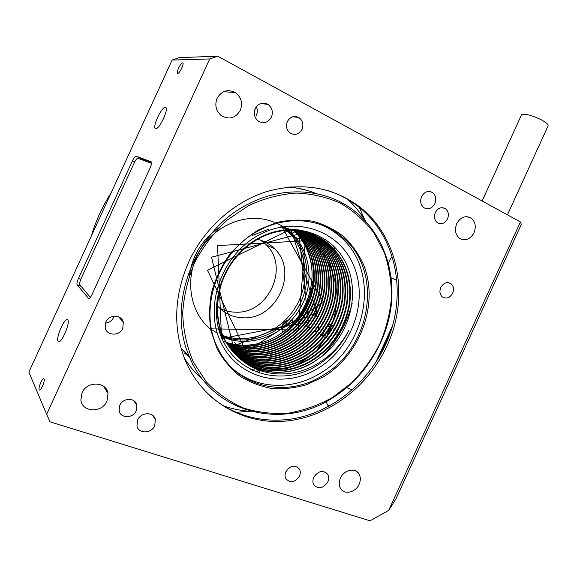<?xml version="1.0" encoding="UTF-8"?>
<svg xmlns="http://www.w3.org/2000/svg" width="577" height="577" viewBox="0 0 577 577"><rect width="100%" height="100%" fill="white"/><g stroke="black" fill="none" stroke-linecap="round" stroke-linejoin="round"><path stroke-width="0.87" d="M331.097 229.913L330.729 229.083M332.338 397.539L351.328 383.106C362.659 371.638 372.093 358.75 379.623 344.44C385.905 329.59 389.843 314.27 391.422 298.497C391.595 282.752 389.287 267.598 384.506 253.043L374.047 233.043C364.924 221.056 353.867 211.182 340.892 203.436C327.015 197.146 312.143 193.692 296.261 193.071C280.148 194.204 264.316 198.351 248.781 205.506L227.223 220.046C214.175 232.199 203.364 246.249 194.802 262.189C187.813 278.835 183.774 295.922 182.685 313.441C183.356 330.736 186.905 346.936 193.331 362.031L206.357 381.916C217.19 393.226 229.61 401.938 243.624 408.054C258.193 412.555 273.181 414.243 288.565 413.118C303.848 410.435 318.439 405.242 332.338 397.539M247.908 204.287C283.992 185.152 326.099 188.794 354.026 210.634C381.996 232.264 395.634 269.445 391.112 306.337C386.402 343.25 364.022 378.404 332.251 398.072C283.011 430.211 212.43 413.911 189.436 356.745C165.974 305.074 194.334 230.576 247.908 204.287M323.336 376.853L306.863 384.599C295.265 388.004 283.588 389.295 271.839 388.472C260.285 386.402 249.552 382.212 239.635 375.901C230.439 368.458 222.888 359.341 216.981 348.551L210.994 330.809C208.975 318.05 209.213 305.053 211.709 291.811C215.495 278.756 221.279 266.61 229.083 255.359C237.868 244.936 247.915 236.332 259.239 229.538L277.032 222.433C289.322 219.772 301.367 219.397 313.167 221.316C324.541 224.489 334.79 229.639 343.921 236.75C352.201 244.828 358.779 254.219 363.661 264.922C379.118 303.711 360.712 354.408 323.336 376.853M259.261 230.382C217.652 251.247 197.421 310.347 218.25 348.926C236.916 387.665 286.61 398.375 322.471 375.605C371.408 347.953 383.763 271.529 342.918 237.601C321.685 218.568 287.779 214.868 259.261 230.382M309.777 327.635L308.479 327.094M307.123 325.955L306.704 325.392M305.731 321.836L305.774 321.238M328.522 338.245L327.743 338.295M325.45 337.797L323.755 336.579M323.38 336.139L322.384 334.061M322.233 333.34L322.161 332.583M329.907 336.405L328.933 336.716M326.423 336.564L324.7 335.381L326.488 336.485M324.339 334.912L323.546 332.518M323.56 331.544L323.834 330.239M325.688 327.433L326.791 326.669M327.462 335.187C327.31 332.619 328.327 330.607 330.513 329.157L331.833 328.594M334.884 249.387L333.181 245.687M288.493 187.049C298.222 187.821 307.469 189.999 316.21 193.583M203.118 379.933C195.798 373.73 189.53 366.424 184.315 358M346.611 198.365C354.026 205.037 360.351 212.639 365.587 221.164M320.336 224.482C327.592 227.388 334.126 231.384 339.94 236.462C380.596 270.195 368.357 346.15 319.694 373.579C292.222 390.478 256.412 389.388 232.978 368.854M224.294 341.692C242.059 347.707 259.47 345.911 276.534 336.312L282.333 332.525C316.246 309.972 322.781 255.286 293.563 230.295L293.527 230.266M293.282 230.252C301.288 237.868 306.712 246.79 309.568 257.025C317.559 283.646 305.86 315.922 282.333 332.525M238.517 357.538C259.65 374.329 287.425 374.992 311.414 361.123C332.092 348.097 344.772 329.662 349.446 305.824C352.879 281.475 346.647 261.403 330.744 245.614C311.638 228.283 284.1 225.088 258.669 238.654C240.559 249.149 228.117 264.252 221.344 283.971C215.235 305.074 216.613 324.065 225.47 340.942C229.574 348.573 235.106 355.079 242.066 360.466C262.088 377.084 291.609 378.065 315.092 365.082C329.691 356.947 340.957 345.356 348.905 330.318C341.288 345.637 330.282 357.603 315.871 366.215C283.17 385.789 239.469 375.425 222.967 340.718C205.939 306.308 223.414 256.318 259.289 237.76C291.695 220.472 330.08 232.257 345.118 261.547C360.481 290.671 351.191 331.573 324.418 354.343L313.261 362.435C290.786 376.089 261.958 375.822 242.066 360.466M324.418 354.343L313.188 362.385C288.832 376.514 260.472 375.634 239.26 358.187M225.066 340.596C216.216 323.733 214.846 304.764 220.941 283.689C227.706 263.999 240.133 248.918 258.222 238.445C283.624 224.893 311.133 228.088 330.232 245.398C346.121 261.172 352.352 281.223 348.926 305.55C344.253 329.359 331.595 347.772 310.938 360.776C287.043 374.581 259.426 373.968 238.315 357.358M223.205 339.038L217.918 326.019M292.532 229.415C299.117 229.812 305.529 231.312 311.76 233.901C317.718 236.512 323.084 240.018 327.851 244.424C343.683 260.119 349.9 280.069 346.503 304.274C341.873 327.96 329.272 346.265 308.709 359.19C283.711 372.944 259.938 372.05 237.392 356.507M237.587 356.687C260.191 372.403 284.057 373.348 309.185 359.529C329.77 346.589 342.377 328.255 347.022 304.548C350.427 280.321 344.209 260.35 328.363 244.634C323.517 240.162 318.064 236.62 312.006 234.01M310.592 233.497L325.507 243.458C341.281 259.08 347.484 278.929 344.108 303.004C339.507 326.568 326.971 344.779 306.51 357.625C282.095 371.061 258.763 370.398 236.498 355.648M236.685 355.829C259.015 370.751 282.442 371.465 306.978 357.956C327.462 345.096 340.012 326.87 344.62 303.278C347.996 279.174 341.793 259.304 326.005 243.66L318.836 238.012L310.844 233.584M309.431 233.108L323.178 242.499C338.894 258.049 345.082 277.804 341.743 301.757C337.17 325.197 324.7 343.301 304.324 356.074C280.494 369.193 257.594 368.761 235.625 354.776M235.813 354.963C257.847 369.114 280.84 369.597 304.793 356.406C325.19 343.618 337.675 325.493 342.248 302.023C345.594 278.042 339.406 258.272 323.675 242.701L309.683 233.187M308.277 232.74L320.884 241.554C336.542 257.032 342.716 276.686 339.399 300.516C334.862 323.841 322.449 341.844 302.168 354.538C278.907 367.354 256.44 367.138 234.781 353.889M234.962 354.083C256.686 367.484 279.246 367.744 302.629 354.862C322.932 342.161 335.36 324.13 339.903 300.783C343.221 276.924 337.047 257.248 321.375 241.756L308.522 232.82M307.115 232.408L318.612 240.616C334.213 256.022 340.372 275.575 337.083 299.29C332.576 322.493 320.228 340.401 300.04 353.016C277.328 365.529 255.294 365.522 233.952 352.994M234.132 353.189C255.539 365.868 277.66 365.919 300.494 353.34C320.704 340.711 333.066 322.781 337.581 299.55C340.87 275.813 334.71 256.238 319.095 240.811L307.368 232.473M305.961 232.091L316.362 239.686C331.905 255.02 338.05 274.486 334.79 298.078C330.311 321.165 318.028 338.98 297.927 351.516C275.756 363.726 254.168 363.921 233.151 352.093M233.324 352.287C254.407 364.26 276.094 364.116 298.381 351.833C318.497 339.283 330.794 321.447 335.28 298.338C338.548 274.717 332.395 255.236 316.845 239.888L306.207 232.156M304.8 231.81L314.133 238.77C329.626 254.031 335.749 273.404 332.518 296.874C328.075 319.846 315.85 337.567 295.842 350.023C274.205 361.945 253.051 362.327 232.372 351.177M232.538 351.371C253.289 362.666 274.537 362.327 296.282 350.34C316.311 337.87 328.551 320.127 333.008 297.133C336.247 273.635 330.109 254.248 314.609 238.965L305.053 231.867M303.646 231.55L311.933 237.861C327.368 253.058 333.477 272.33 330.275 295.691C325.861 318.547 313.693 336.167 293.772 348.551C272.661 360.178 251.94 360.74 231.622 350.246M231.781 350.448C252.178 361.079 272.993 360.553 294.212 348.869C314.155 336.47 326.33 318.821 330.758 295.943C333.968 272.56 327.851 253.267 312.409 238.056L303.891 231.601M302.492 231.312L309.755 236.967C325.132 252.091 331.234 271.269 328.053 294.515C323.668 317.256 311.558 334.783 291.724 347.094C271.132 358.432 250.851 359.168 230.887 349.309M231.038 349.511C251.082 359.507 271.457 358.807 292.164 347.404C312.013 335.078 324.137 317.53 328.529 294.76C331.71 271.5 325.608 252.293 310.224 237.161L302.737 231.363M301.338 231.103L307.606 236.08C322.925 251.132 329.005 270.224 325.854 293.347C321.497 315.98 309.445 333.419 289.704 345.652C269.61 356.709 249.769 357.61 230.173 348.364M230.324 348.566C250 357.942 269.935 357.076 290.137 345.962C309.899 333.708 321.959 316.254 326.322 293.599C329.481 270.447 323.394 251.334 308.068 236.267L301.583 231.146M300.184 230.908L305.471 235.2C320.733 250.187 326.806 269.185 323.675 292.2C319.348 314.717 307.353 332.063 287.699 344.231C268.11 354.999 248.701 356.059 229.48 347.412M229.632 347.614C248.932 356.391 268.435 355.36 288.125 344.534C307.801 332.352 319.809 314.992 324.144 292.445C327.274 269.409 321.201 250.389 305.925 235.387L300.429 230.951M299.03 230.75L303.358 234.334C318.569 249.25 324.62 268.154 321.519 291.06C317.22 313.47 305.283 330.722 285.716 342.817C266.617 353.304 247.648 354.516 228.809 346.445M228.954 346.647C247.872 354.848 266.935 353.665 286.142 343.12C305.731 331.01 317.675 313.737 321.98 291.298C325.089 268.377 319.031 249.452 303.812 234.514L299.283 230.778M297.883 230.605L301.273 233.469C316.427 248.319 322.464 267.137 319.384 289.928C315.114 312.229 303.235 329.395 283.754 341.418C265.139 351.631 246.61 352.98 228.16 345.464M228.297 345.681C246.833 353.312 265.456 351.992 284.172 341.714C303.675 329.676 315.569 312.496 319.846 290.173C322.925 267.353 316.888 248.521 301.721 233.656L298.129 230.634M296.729 230.483L299.203 232.618C314.306 247.403 320.329 266.134 317.278 288.81C313.03 311.003 301.208 328.082 281.814 340.033C263.675 349.972 245.578 351.458 227.533 344.483M227.663 344.693C245.802 351.782 263.992 350.333 282.225 340.329C301.641 328.363 313.477 311.27 317.725 289.048C320.783 266.35 314.761 247.598 299.651 232.805L296.975 230.504M295.583 230.382L297.162 231.774C312.207 246.494 318.215 265.139 315.186 287.707C310.967 309.791 299.203 326.777 279.888 338.663C262.225 348.335 244.569 349.943 226.92 343.488M227.049 343.704C244.785 350.268 262.535 348.688 280.299 338.959C299.636 327.058 311.407 310.051 315.633 287.945C318.67 265.348 312.655 246.689 297.595 231.954L295.828 230.403M294.429 230.31L295.135 230.944C310.13 245.593 316.124 264.151 313.116 286.61C308.926 308.594 297.213 325.493 277.984 337.307C260.79 346.712 243.573 348.436 226.328 342.486M226.458 342.702C243.782 348.76 261.092 347.058 278.395 337.595C297.638 325.767 309.366 308.846 313.556 286.848C316.571 264.36 310.57 245.788 295.568 231.125L294.674 230.324M295.193 229.495L311.508 233.808M300.891 230.057L309.214 232.884M309.46 232.993L310.347 233.382M310.599 233.476L309.705 233.079M252.127 235.546L269.149 229.026M309.438 233.072L308.558 232.661M308.32 232.553L307.433 232.17M308.284 232.697L307.411 232.271M307.13 232.351L306.264 231.904M305.976 232.026L305.118 231.565M304.887 231.442L304.029 231.002M304.822 231.73L303.978 231.254M303.747 231.125L302.896 230.663M302.665 230.54L302.088 230.245M303.668 231.464L302.831 230.959M301.36 230.995L300.545 230.461M300.213 230.793L299.405 230.237M299.182 230.093L298.706 229.776M299.059 230.62L298.266 230.05M297.912 230.468L297.126 229.877M296.766 230.338L295.987 229.725M295.619 230.23L294.847 229.603M294.472 230.144L293.715 229.495M292.344 229.408L293.08 230.064M317.523 368.602C283.675 389.396 238.063 378.757 220.962 342.536C203.306 306.618 221.683 254.457 259.196 234.875C296.463 214.745 340.473 231.262 354.17 266.769C368.4 302.023 351.624 348.292 317.523 368.602M276.534 338.1C306.466 321.187 321.439 281.1 308.955 250.461M316.391 281.554C313.318 302.788 303.56 320.444 287.101 334.523M309.618 315.417L310.174 315.15M312.864 314.624L313.261 314.653M313.816 314.739L315.605 315.482M316.037 315.799L316.636 316.369M192.271 364.693L193.569 365.429M251.139 411.379C241.568 410.795 232.264 408.92 223.227 405.761M334.783 328.897L334.256 328.58L334.855 328.76M336.528 330.044L336.925 330.643M337.228 331.292L336.809 336.066M336.074 337.17L334.48 338.533M327.678 326.293L330.167 326.156M330.729 326.322L332.467 327.505M333.513 329.842L333.585 330.909M327.181 324.974L327.931 324.743M328.652 324.62L330.924 324.793M331.472 324.988L333.225 326.156M334.509 328.14L334.739 328.876M252.416 370.398L254.082 370.16M256.707 370.982L257.969 372.331M250.728 369.568L255.647 368.818M257.45 369.59L259.217 371.4L257.652 370.081M326.027 401.635L327.786 405.205L329.229 406.035M359.37 207.482L364.614 219.613M302.031 129.349C303.827 124.358 302.716 120.405 298.706 117.477C293.967 115.378 290.188 116.734 287.368 121.552C285.615 126.341 286.603 130.222 290.325 133.2C295.179 135.617 299.081 134.333 302.031 129.349M286.473 125.699L286.863 122.901M299.47 476.133C300.552 473.623 300.567 471.315 299.506 469.202C295.006 464.471 290.462 465.314 285.875 471.741C284.814 474.179 284.778 476.436 285.759 478.513C290.253 483.411 294.825 482.617 299.47 476.133M452.664 293.188C454.186 289.265 453.63 286.098 451.012 283.704C447.009 281.511 443.598 282.788 440.778 287.526C439.292 291.378 439.797 294.508 442.299 296.91C446.346 299.232 449.8 297.992 452.664 293.188M122.786 328.342L123.334 322.233C121.624 314.415 109.01 314.191 105.822 322.024L105.173 327.729C106.594 335.929 119.59 336.304 122.786 328.342M105.389 323.149C109.125 322.731 111.844 320.862 113.539 317.53L114.044 316.167M447.521 218.892C449.166 214.406 448.365 210.93 445.105 208.47C441.145 206.732 437.893 208.081 435.346 212.516C433.716 216.916 434.467 220.356 437.597 222.845C441.607 224.727 444.917 223.414 447.521 218.892M136.244 410.745L136.836 405.025C135.343 397.452 122.944 397.589 119.8 405.314L119.136 410.73C120.413 418.613 133.107 418.549 136.244 410.745M271.428 117.181C273.354 111.837 272.142 107.546 267.807 104.314C262.528 101.884 258.33 103.312 255.2 108.599C253.339 113.669 254.378 117.852 258.33 121.141C263.754 124.005 268.117 122.685 271.428 117.181M256.383 115.198C257.602 112.356 257.58 109.529 256.325 106.723M254.407 114.83L255.084 108.865M327.808 481.896C328.991 479.134 328.969 476.624 327.743 474.366C323.055 469.721 318.403 470.709 313.773 477.33C312.619 480.014 312.611 482.473 313.751 484.702C318.432 489.52 323.12 488.582 327.808 481.896M154.759 425.631L155.328 419.349C153.561 411.617 140.86 412.043 137.593 420.049L136.937 426.014C138.487 434.077 151.499 433.716 154.759 425.631M434.827 203.638C436.623 198.726 435.7 194.939 432.065 192.271C427.788 190.446 424.297 191.903 421.592 196.627C419.832 201.423 420.683 205.167 424.145 207.871C428.495 209.869 432.058 208.463 434.827 203.638M39.157 389.727L39.654 390.045C41.356 390.038 45.136 380.604 44.097 378.952L43.614 378.656C41.919 378.671 38.169 387.982 39.157 389.727M177.759 73.351L177.788 73.351C179.772 73.531 184.777 62.554 182.577 62.857L182.563 62.857C180.587 62.691 175.61 73.553 177.759 73.351M58.061 341.252L58.948 341.707C62.424 341.75 70.243 322.557 67.826 319.961L66.99 319.579C63.549 319.557 55.825 338.266 58.061 341.252M155.66 128.606L155.934 128.628C159.908 128.938 169.523 107.351 165.404 107.372L165.21 107.365C161.257 107.106 151.758 128.224 155.66 128.606M217.111 98.278C221.655 90.733 227.735 88.822 235.344 92.558C241.287 97.181 242.931 103.132 240.284 110.409C235.301 118.444 228.853 120.088 220.941 115.335C215.877 110.633 214.601 104.949 217.111 98.278M81.992 392.836C86.846 380.899 106.37 381.397 108 393.283L106.99 401.087C102.143 413.233 81.912 412.512 80.859 399.926L81.992 392.836M340.452 478.124C343.885 469.93 355.136 467.305 358.858 473.71C360.704 476.811 360.791 480.338 359.118 484.283C355.684 492.542 344.18 495.196 340.545 488.438C338.858 485.372 338.829 481.939 340.452 478.124M456.724 223.71C460.367 217.334 464.99 215.344 470.594 217.738C475.282 221.243 476.429 226.249 474.027 232.769C470.284 239.296 465.552 241.222 459.84 238.546C455.412 234.998 454.373 230.05 456.724 223.71M386.972 345.89C410.009 297.018 398.974 235.676 357.92 205.621C331.537 186.732 301.079 182.065 266.552 191.614C233.88 201.928 204.193 228.341 188.693 261.98C174.153 295.568 172.855 327.988 184.799 359.226C201.993 401.614 244.381 425.357 286.719 420.994C329.171 416.58 368.465 386.237 386.972 345.89M204.633 390.665C230.237 417.121 268.68 426.042 303.848 416.37C339.06 406.496 369.641 379.204 385.4 344.996C408.365 296.275 397.322 235.113 356.37 205.152C347.325 198.423 337.278 193.41 326.221 190.114M392.331 257.082C390.607 258.171 389.316 260.321 388.465 263.516M521.327 224.352L395.88 499.076L388.689 510.393L520.411 221.95L521.327 224.352M151.571 162.519L142.274 159.036L141.25 159.497M249.286 411.25L235.87 412.36M217.731 56.178L209.711 58.941L46.672 414.243L28.85 372.122L172.105 60.073L179.259 57.642L217.731 56.178L520.411 221.95M46.672 414.243L49.968 421.816L369.987 520.822L388.689 510.393M92.068 294.429L150.143 167.878C151.592 164.474 151.931 162.433 151.16 161.762L135.977 156.143C134.989 156.446 133.821 158.004 132.458 160.824L78.479 278.41C77.102 281.605 76.647 283.733 77.116 284.793L88.808 298.749C89.738 298.468 90.82 297.032 92.068 294.429M209.711 58.941L172.105 60.073M390.405 332.388L379.125 357.069M375.584 362.789L392.396 326.012M263.17 363.806L263.631 363.726M266.661 362.406L267.367 361.858M268.5 360.69L269.091 359.86M269.647 358.851L270.043 357.841M270.274 356.961L270.425 355.843M270.44 355.079L270.317 353.925M270.159 353.254L269.589 351.876M260.66 240.198L266.278 244.843C289.726 266.87 268.615 313.737 235.935 312.193C230.028 312.143 224.518 310.722 219.411 307.923M257.443 239.34C264.194 240.854 269.957 244.049 274.739 248.918C298.576 271.392 276.989 319.312 243.689 317.826C233.18 317.653 224.439 313.657 217.464 305.824M286.892 320.314C286.798 324.166 284.995 326.885 281.482 328.464M294.162 321.771L289.553 319.802C282.629 321.526 280.335 325.688 282.665 332.287M294.818 231.723L292.034 233.873M291.63 230.216C291.399 232.863 292.157 235.048 293.917 236.758L298.1 238.496L300.393 238.2M317.646 316.924L316.275 315.367M315.835 315.049L314.054 314.299M313.513 314.198L313.123 314.155M111.181 192.783C102.461 206.335 95.825 220.789 91.274 236.137M310.541 314.515L310.037 314.717M305.291 321.894L305.298 322.413M306.776 326.286L307.729 327.181M308.168 327.476L310.08 328.198M282.889 332.597L283.61 333.391M217.075 305.363L216.339 304.432M184.373 353.045L189.48 356.853L184.337 352.987M151.549 163.392L137.752 158.213C136.756 158.509 135.581 160.067 134.217 162.88L81.206 278.374C79.828 281.569 79.381 283.696 79.857 284.757L90.358 297.415M322.666 322.493L323.365 322.255M325.854 322.067L326.38 322.168M328.27 323.041L328.688 323.38M329.698 324.584L330.304 325.911M330.527 329.15L329.914 331.155L327.433 334.234M328.212 325.378L328.847 326.063M329.554 329.856L327.613 333.037M323.928 334.141L322.658 333.701M323.82 335.59L323.012 335.576M322.053 335.41L321.468 335.223M320.942 334.985L320.509 334.725M319.002 333.254L318.735 332.821M317.963 330.39L318.634 326.452M306.625 325.637L307.88 326.438M327.844 246.249L327.613 245.506M507.45 214.846L548.027 126.002C548.576 124.553 546.13 122.374 540.699 119.475C530.847 114.902 524.443 113.373 521.485 114.881L521.384 115.111M210.663 329.142L217.298 333.124M220.392 334.559C247.396 346.077 281.453 332.402 296.499 305.529C311.832 278.814 305.846 243.328 282.175 226.862M218.856 227.807C202.289 239.383 192.466 255.25 189.386 275.402M220.674 335.309C247.966 347.881 283.148 334.17 298.504 306.625C314.176 279.261 307.527 242.852 282.773 226.768M274.241 222.275L269.913 220.702M269.315 220.522C244.359 212.841 213.418 226.105 199.036 251.969C184.489 277.732 189.436 311.183 209.581 328.472M220.948 336.03C249.928 350.427 288.276 334.335 302.658 303.639C317.545 273.173 305.428 234.644 275.604 222.837M211.478 328.883L298.222 330.03L305.276 240.775L217.543 245.586L221.568 338.526L308.363 322.031L298.915 234.017L211.507 257.205L233.231 346.164L316.874 312.676L291.024 229.192L207.482 270.224L246.076 351.581L323.517 302.341L281.937 226.602M280.934 226.415C293.7 229.848 305.074 235.798 315.064 244.266L327.044 259.542C332.936 271.298 336.29 283.797 337.105 297.025C336.427 310.26 333.347 322.774 327.88 334.573L317.004 349.972C308.082 358.577 298.194 364.714 287.346 368.386C276.333 370.412 265.86 369.547 255.921 365.775L243.27 356.355L234.565 342.32M290.779 186.84L306.841 190.331M346.654 387.694L352.215 389.843M88.815 298.749L88.368 298.576M81.191 286.372L77.116 284.793M80.802 279.311L78.479 278.41M134.715 161.87L132.458 160.824M142.274 159.036L136.158 156.165M391.177 277.761L396.846 280.415M330.751 229.696L330.405 228.903M192.249 364.671L193.555 365.4M322.262 356.132C337.011 341.137 346.979 323.531 352.172 303.322M323.322 336.218L321.562 335.107M321.086 334.804L320.661 334.53M318.879 333.405L318.475 333.145L318.879 333.405M316.694 332.02L314.992 330.946L316.694 332.02M314.53 330.65L314.169 330.419L314.53 330.65M330.744 245.614L330.232 245.398M328.363 244.634L327.851 244.424M326.005 243.66L325.507 243.458M323.675 242.701L323.178 242.499M321.375 241.756L320.884 241.554M319.095 240.811L318.612 240.616M316.845 239.888L316.362 239.686M314.609 238.965L314.133 238.77M312.409 238.056L311.933 237.861M310.224 237.161L309.755 236.967M308.068 236.267L307.606 236.08M305.925 235.387L305.471 235.2M303.812 234.514L303.358 234.334M301.721 233.656L301.273 233.469M299.651 232.805L299.203 232.618M297.595 231.954L297.162 231.774M295.568 231.117L295.135 230.944M342.918 237.601L339.94 236.462M189.436 356.745L181.099 348.429M333.181 326.229L331.386 325.154M330.888 324.858L329.106 323.798M292.748 116.742L298.706 117.477M297.133 466.822L299.506 469.202M448.185 282.6L451.012 283.704M118.595 316.845L123.334 322.233M441.932 207.648L445.105 208.47M133.785 400.683L136.836 405.025M260.487 103.593L267.807 104.314M325.327 472.073L327.743 474.366M152.213 415.065L155.328 419.349M428.473 191.434L432.065 192.271M235.344 92.558L223.573 91.707M108 393.283L103.514 386.265M358.858 473.71L355.663 470.882M470.594 217.738L466.382 216.635M356.37 205.152L357.92 205.621M165.981 107.755L165.21 107.365M67.747 319.853L66.99 319.579M233.389 92.414L233.728 91.678M182.931 63.052L182.563 62.857M43.989 378.779L43.614 378.656M142.093 159.014L135.977 156.143M274.739 248.918L266.278 244.843M294.09 321.851L291.248 320.026M316.968 316.016L316.174 315.54M315.72 315.273L314.097 314.306M482.141 200.991L521.485 114.881"/></g></svg>
